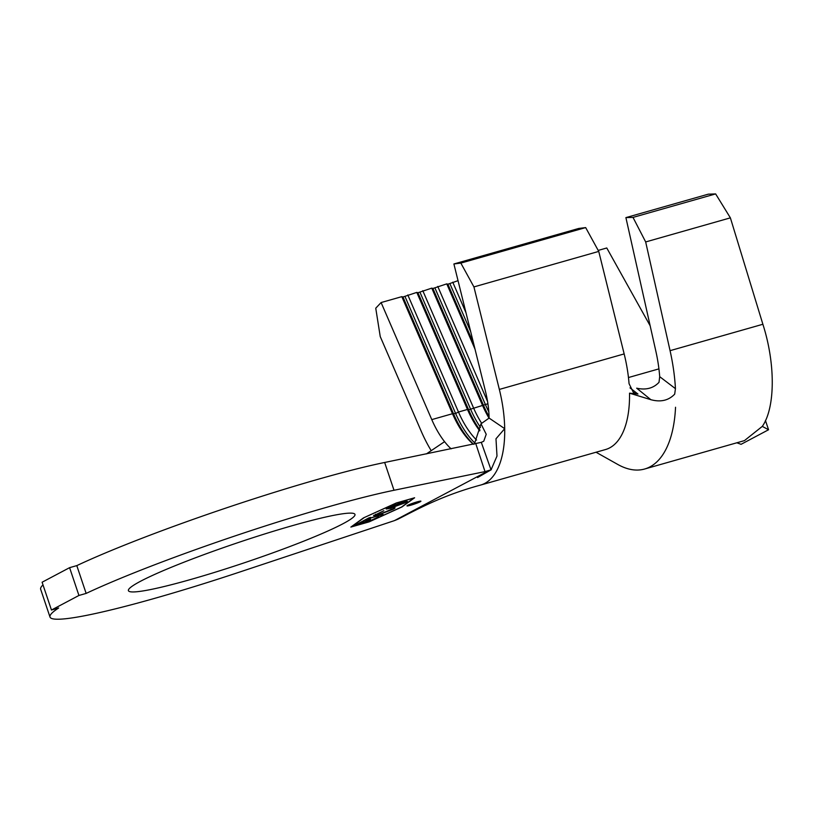 <?xml version="1.0" encoding="UTF-8"?>
<svg xmlns="http://www.w3.org/2000/svg" width="813" height="813" viewBox="0 0 813 813"><rect width="100%" height="100%" fill="white"/><g stroke="black" fill="none" stroke-linecap="round" stroke-linejoin="round"><path stroke-width="1.22" d="M410.819 505.198A7.358 0.65 161.4 0 0 420.921 501.194A7.358 0.65 161.4 0 0 417.069 501.885A7.358 0.65 161.4 0 0 406.967 505.889A7.358 0.65 161.4 0 0 410.819 505.198M407.628 505.361A7.358 0.65 161.4 0 0 410.636 504.639A7.358 0.65 161.4 0 0 420.077 501.164M292.416 525.655A119.531 10.559 -18.6 0 1 354.976 514.416A119.531 10.559 -18.6 0 1 190.974 579.415A119.531 10.559 -18.6 0 1 128.413 590.665A119.531 10.559 -18.6 0 1 292.416 525.655M488.369 470.839L394.447 520.615L239.744 572.027A202.254 17.866 -18.6 0 1 50 617.047A202.254 17.866 -18.6 0 1 58.668 607.972L51.463 610.024L42.103 582.23L69.593 567.667L76.798 565.614A202.254 17.866 -18.6 0 1 318.157 479.264A202.254 17.866 -18.6 0 1 384.661 462.475L481.296 442.353L491.032 469.843L485.005 471.601L475.829 443.776M76.798 565.614L86.148 593.409A202.254 17.866 -18.6 0 1 327.517 507.058A202.254 17.866 -18.6 0 1 394.01 490.269L485.005 471.601M367.029 519.304L362.842 521.092L368.858 517.911L370.576 517.424L368.106 518.735L383.126 514.456L366.907 518.938M391.043 508.227L386.185 509.009L387.903 507.708L402.567 502.099L407.354 501.347L405.585 502.658L390.962 507.973M364.021 517.739L351.521 526.824L368.99 521.844L401.459 507.088L413.959 498.013L396.49 502.983L363.99 517.668M394.437 507.708C395.525 507.729 395.098 508.247 393.157 509.253L378.309 514.934L373.614 515.676L383.848 510.716L375.697 514.944L379.498 514.324L395.057 507.84M372.384 520.147L355.647 524.913L361.978 521.55L363.696 521.062L358.442 523.857L363.584 522.383L368.848 519.598L370.565 519.111L365.301 521.895L371.744 520.066L378.726 516.794L372.263 519.792M596.031 452.231L617.585 464.345A121.289 57.256 -105.9 0 0 644.618 469.02L744.434 440.626L762.299 426.388C775.348 407.75 775.592 363.757 762.879 324.265L730.379 217.854L715.633 193.911L708.275 194.175L625.898 217.61L655.827 351.074A91.859 43.353 74.1 0 1 659.699 376.673L675.44 388.655A121.289 57.256 -105.9 0 0 670.064 350.667L645.674 241.949L633.012 217.406L625.898 217.61M650.156 325.789L606.772 247.975L598.195 250.414M473.329 444.284A64.176 30.294 74.1 0 1 452.495 413.715L401.825 296.654L381.104 302.548L375.748 308.198L380.24 336.572L421.073 430.91A93.617 44.187 -105.9 0 0 430.677 449.792M401.825 296.654L402.963 296.989L416.795 292.395L417.943 292.731L431.774 288.137L432.923 288.473L446.754 283.869L447.902 284.215L458.034 280.668M630.004 387.882L637.951 394.031L633.347 392.374L629.059 383.685A93.617 44.187 -105.9 0 0 624.16 353.919L598.744 251.41L585.665 227.589L578.714 228.463L453.898 263.971L485.432 391.175A64.176 30.294 74.1 0 1 489.101 418.075L480.991 423.827L486.225 434.284L483.735 441.235L481.296 442.353M465.991 312.761L452.75 282.172M475.005 349.143L446.754 283.869M487.546 401.429L437.77 286.43M489.009 418.106A64.176 30.294 74.1 0 1 482.444 405.199L431.774 288.137M481.296 422.74A64.176 30.294 74.1 0 1 473.461 407.75L422.79 290.688M479.751 430.86A64.176 30.294 74.1 0 1 467.475 409.457L416.795 292.395M476.581 440.057A64.176 30.294 74.1 0 1 458.481 412.018L407.811 294.956M426.368 453.918L444.569 441.672A64.176 30.294 74.1 0 1 431.774 419.61L381.104 302.548M50 617.047L40.65 589.252A202.254 17.866 -18.6 0 1 43.008 584.913M51.463 610.024L78.942 595.462L86.148 593.409M69.593 567.667L78.942 595.462M350.87 527.068L369.143 521.865L401.978 506.946L414.61 497.769L396.338 502.962L363.502 517.891L350.87 527.068M637.951 394.031L629.526 393.167A93.617 44.187 74.1 0 1 605.533 449.538L480.717 485.036A93.617 44.187 -105.9 0 0 504.7 428.664L495.981 438.786L496.997 456.052L491.032 469.843M394.447 520.615L397.75 519.273C416.52 509.873 440.951 495.798 480.717 485.036M624.16 353.919L499.345 389.427A93.617 44.187 -105.9 0 1 504.7 428.664L489.101 418.075M499.345 389.427L473.928 286.918L460.849 263.097L453.898 263.971M585.665 227.589L460.849 263.097M598.744 251.41L473.928 286.918M629.526 393.167L650.837 399.681L636.67 388.177C645.898 390.26 653.347 388.309 659.008 382.323L659.699 376.673M644.618 469.02A121.289 57.256 -105.9 0 0 675.542 407.252M675.44 388.655L674.699 394.122C668.611 400.504 660.654 402.364 650.837 399.681M645.674 241.949L730.379 217.854M633.012 217.406L715.633 193.911M474.955 443.115A66.534 31.402 74.1 0 1 455.626 413.492L404.955 296.42M473.552 444.244A66.534 31.402 74.1 0 1 453.634 414.051L402.963 296.989M480.463 427.414A66.534 31.402 74.1 0 1 470.605 409.224L419.935 292.162M479.934 430.077A66.534 31.402 74.1 0 1 468.613 409.793L417.943 292.731M488.806 411.835A66.534 31.402 74.1 0 1 485.585 404.965L434.914 287.904M489.07 416.622A66.534 31.402 74.1 0 1 483.593 405.535L432.923 288.473M470.666 331.633L449.894 283.646M473.674 343.757L447.902 284.215M736.822 442.79L741.08 444.315L768.559 429.752L765.45 420.514M762.299 426.388L768.559 429.752M388.299 508.318L386.47 508.592M406.886 501.194L405.585 502.658M405.138 501.489L405.321 502.038L401.49 502.668L388.258 508.267L388.096 507.617M389.559 506.885L389.671 507.2C387.069 508.572 387.882 508.725 392.11 507.658L405.321 502.038M375.535 514.263L375.697 514.944M394.244 507.149C395.342 507.17 394.915 507.688 392.964 508.694L393.157 509.253M375.738 514.995L373.899 515.269M384.661 462.475L394.01 490.269M487.912 403.766L468.613 409.793L467.475 409.457L458.481 412.018L455.626 413.492L452.495 413.715L431.774 419.61M451.113 448.847A64.176 30.294 74.1 0 1 444.569 441.672M670.064 350.667L762.879 324.265M628.469 377.537L658.926 368.878M477.577 477.546L491.316 469.69M480.991 423.827L474.365 444.071"/></g></svg>
